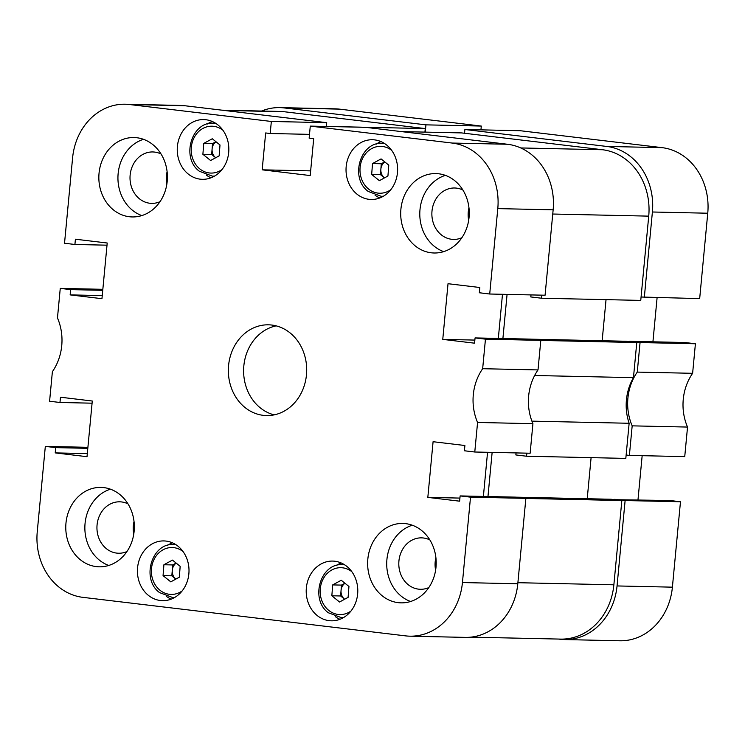 <?xml version="1.0" encoding="UTF-8"?>
<svg xmlns="http://www.w3.org/2000/svg" width="745" height="745" viewBox="0 0 745 745"><rect width="100%" height="100%" fill="white"/><g stroke="black" fill="none" stroke-linecap="round" stroke-linejoin="round"><path stroke-width="1.12" d="M640.057 342.542L695.411 343.762L692.617 373.31L637.264 372.1L640.057 342.542L629.637 341.676M687.533 427.062L684.739 456.62L629.385 455.4L632.179 425.851L687.533 427.062A49.924 43.098 91.3 0 1 692.617 373.31M637.99 499.821L642.162 455.679M558.424 639.052L560.147 639.257A59.758 51.582 -88.7 0 0 564.459 639.564A59.758 51.582 -88.7 0 0 617.046 585.943L625.12 500.547L680.474 501.757L670.09 500.519L614.7 499.681M680.474 501.757L672.4 587.162A59.758 51.582 91.3 0 1 619.812 640.775L564.459 639.564M284.106 107.913A59.758 51.582 -88.7 0 0 279.794 107.615L335.148 108.826A59.758 51.582 91.3 0 1 339.459 109.133L284.106 107.913L425.944 124.853L425.255 132.116M480.944 129.853L481.298 126.063L339.459 109.133M662.082 147.65L520.243 130.72L464.889 129.5L606.737 146.439L662.082 147.65A59.758 51.582 91.3 0 1 707.75 213.219L699.676 298.615L641.082 297.013M657.099 297.683L652.927 341.815M695.411 343.762L685.028 342.514L629.674 341.303M632.179 425.851A49.924 43.098 91.3 0 1 637.264 372.1M644.323 297.404L652.396 211.999A59.758 51.582 -88.7 0 0 606.737 146.439M464.889 129.5L464.535 133.262M279.794 107.615A59.758 51.582 -88.7 0 0 261.551 111.042M625.12 500.547L614.737 499.308M629.385 455.4L626.145 455.018M481.298 126.063L425.944 124.853M531.911 421.139L629.143 423.272L625.819 458.399L526.566 456.229L515.857 454.944L516.052 452.923M530.71 339.161L626.061 341.257L636.779 342.532L633.455 377.659A49.17 42.446 -88.7 0 0 626.433 399.888A49.17 42.446 -88.7 0 0 629.143 423.272M526.864 453.156L526.566 456.229M222.001 110.176L280.036 111.443A60.513 52.234 91.3 0 1 284.404 111.759L425.265 128.578L424.929 132.107M401.387 131.595L461.621 132.917L602.482 149.736A60.513 52.234 91.3 0 1 648.727 216.134L640.756 300.403L541.503 298.224L530.794 296.938L530.989 294.918M606.039 299.639L602.156 340.726M587.218 498.731L591.102 457.644M517.896 582.702L613.871 584.806L621.842 500.538L611.133 499.252L515.782 497.166M613.871 584.806A60.513 52.234 91.3 0 1 560.613 639.108L470.998 637.143M487.966 496.524L492.138 452.392M507.075 294.387L502.903 338.528M541.792 295.15L541.503 298.224M633.455 377.659L534.64 375.499M636.779 342.532L540.796 340.428M621.842 500.538L525.858 498.433M425.265 128.578L326.338 126.408M134.137 531.176A39.709 34.279 -88.7 0 0 100.929 487.407A39.709 34.279 -88.7 0 0 65.979 523.037A39.709 34.279 -88.7 0 0 99.187 566.815A39.709 34.279 -88.7 0 0 134.137 531.176M110.437 489.186A39.709 34.279 -88.7 0 0 85.06 523.456A39.709 34.279 -88.7 0 0 108.761 565.455M435.993 567.224A39.709 34.279 -88.7 0 0 402.784 523.446A39.709 34.279 -88.7 0 0 367.834 559.085A39.709 34.279 -88.7 0 0 401.043 602.854A39.709 34.279 -88.7 0 0 435.993 567.224M412.292 525.225A39.709 34.279 -88.7 0 0 386.916 559.504A39.709 34.279 -88.7 0 0 410.616 601.494M469.061 217.354A39.709 34.279 -88.7 0 0 435.853 173.585A39.709 34.279 -88.7 0 0 400.903 209.215A39.709 34.279 -88.7 0 0 434.112 252.993A39.709 34.279 -88.7 0 0 469.061 217.354M445.361 175.364A39.709 34.279 -88.7 0 0 419.994 209.634A39.709 34.279 -88.7 0 0 443.694 251.633M167.206 181.314A39.709 34.279 -88.7 0 0 133.998 137.546A39.709 34.279 -88.7 0 0 99.048 173.175A39.709 34.279 -88.7 0 0 132.256 216.944A39.709 34.279 -88.7 0 0 167.206 181.314M143.506 139.324A39.709 34.279 -88.7 0 0 118.138 173.594A39.709 34.279 -88.7 0 0 141.839 215.584M127.991 503.871A25.721 22.201 -88.7 0 0 119.712 501.813A25.721 22.201 -88.7 0 0 97.073 524.89A25.721 22.201 -88.7 0 0 118.576 553.237A25.721 22.201 -88.7 0 0 126.939 551.551M133.755 534.165A25.721 22.201 91.3 0 1 133.336 525.691A25.721 22.201 91.3 0 1 134.035 521.537M161.06 154.01A25.721 22.201 -88.7 0 0 152.781 151.952A25.721 22.201 -88.7 0 0 130.142 175.028A25.721 22.201 -88.7 0 0 151.654 203.376A25.721 22.201 -88.7 0 0 160.017 201.681M166.824 184.304A25.721 22.201 91.3 0 1 166.414 175.82A25.721 22.201 91.3 0 1 167.103 171.667M462.915 190.05A25.721 22.201 -88.7 0 0 454.636 187.991A25.721 22.201 -88.7 0 0 431.998 211.068A25.721 22.201 -88.7 0 0 453.509 239.415A25.721 22.201 -88.7 0 0 461.872 237.73M468.679 220.343A25.721 22.201 91.3 0 1 468.27 211.869A25.721 22.201 91.3 0 1 468.959 207.715M429.846 539.92A25.721 22.201 -88.7 0 0 421.558 537.862A25.721 22.201 -88.7 0 0 398.929 560.938A25.721 22.201 -88.7 0 0 420.431 589.286A25.721 22.201 -88.7 0 0 428.794 587.591M435.611 570.214A25.721 22.201 91.3 0 1 435.192 561.73A25.721 22.201 91.3 0 1 435.89 557.577M188.858 573.855A29.874 25.796 -88.7 0 0 163.872 540.926A29.874 25.796 -88.7 0 0 137.574 567.727A29.874 25.796 -88.7 0 0 162.559 600.666A29.874 25.796 -88.7 0 0 188.858 573.855M172.421 542.816A29.874 25.796 -88.7 0 0 167.578 545.34M357.637 594.007A29.874 25.796 -88.7 0 0 332.652 561.078A29.874 25.796 -88.7 0 0 306.353 587.889A29.874 25.796 -88.7 0 0 331.339 620.818A29.874 25.796 -88.7 0 0 357.637 594.007M341.201 562.969A29.874 25.796 -88.7 0 0 336.358 565.492M228.687 152.511A29.874 25.796 -88.7 0 0 203.702 119.582A29.874 25.796 -88.7 0 0 177.403 146.392A29.874 25.796 -88.7 0 0 202.389 179.322A29.874 25.796 -88.7 0 0 228.687 152.511M212.25 121.472A29.874 25.796 -88.7 0 0 207.408 123.996M397.467 172.663A29.874 25.796 -88.7 0 0 372.481 139.734A29.874 25.796 -88.7 0 0 346.183 166.545A29.874 25.796 -88.7 0 0 371.168 199.474A29.874 25.796 -88.7 0 0 397.467 172.663M381.03 141.625A29.874 25.796 -88.7 0 0 376.188 144.148M306.465 374.847A45.389 39.178 -88.7 0 0 268.517 324.82A45.389 39.178 -88.7 0 0 228.575 365.544A45.389 39.178 -88.7 0 0 266.524 415.57A45.389 39.178 -88.7 0 0 306.465 374.847M276.134 325.863A45.389 39.178 -88.7 0 0 243.838 365.879A45.389 39.178 -88.7 0 0 274.179 414.872M102.838 289.321L60.261 288.38L57.467 317.938A49.924 43.098 -88.7 0 1 52.383 371.69L49.589 401.238L59.973 402.486L60.475 397.215L92.287 401.015L87.016 456.694L55.214 452.895L55.707 447.624L45.324 446.385L37.25 531.781A59.758 51.582 -88.7 0 0 82.919 597.35L405.541 635.867A59.758 51.582 -88.7 0 0 409.852 636.174A59.758 51.582 -88.7 0 0 462.44 582.553L517.794 583.773A59.758 51.582 91.3 0 1 465.206 637.385L409.852 636.174M485.451 339.152L540.805 340.372L530.421 339.124L475.068 337.913L485.451 339.152L482.658 368.71A49.924 43.098 -88.7 0 0 477.573 422.462L532.926 423.672L530.133 453.23L474.779 452.01L464.396 450.772L464.899 445.51L433.087 441.711L427.826 497.39L459.628 501.18L460.131 495.919L470.514 497.157L462.44 582.553M477.573 422.462L474.779 452.01M475.068 337.913L474.565 343.184L442.763 339.385L448.024 283.705L479.827 287.505L479.333 292.766L489.716 294.014L545.07 295.225L553.144 209.829L497.79 208.609L489.716 294.014M497.79 208.609A59.758 51.582 -88.7 0 0 452.131 143.049L507.475 144.26A59.758 51.582 91.3 0 1 553.144 209.829M129.5 104.523A59.758 51.582 -88.7 0 0 125.188 104.226L180.541 105.436A59.758 51.582 91.3 0 1 184.853 105.743L129.5 104.523L271.338 121.463L270.202 133.504L265.658 132.955L262.175 169.823L310.209 175.559L313.692 138.691L309.147 138.151L310.283 126.11L452.131 143.049M125.188 104.226A59.758 51.582 -88.7 0 0 72.6 157.838L64.526 243.243L74.91 244.481L75.413 239.21L107.215 243.01L101.953 298.689L70.151 294.89L70.645 289.619L60.261 288.38M184.853 105.743L326.692 122.674L326.329 126.464M310.283 126.11L365.637 127.33L507.475 144.26M498.321 338.426L502.484 294.294M540.805 340.372L538.011 369.92A49.924 43.098 91.3 0 0 532.926 423.672M487.556 452.29L483.384 496.431M460.131 495.919L515.484 497.129L525.868 498.368L517.794 583.773M482.658 368.71L538.011 369.92M470.514 497.157L525.868 498.368M271.338 121.463L326.692 122.674M87.901 447.317L45.324 446.385M459.926 498.088L427.826 497.39M474.863 340.083L442.763 339.385M310.646 170.884L262.175 169.823M309.51 134.361L270.202 133.504M92.073 403.185L59.973 402.486M87.314 453.593L55.214 452.895M87.808 448.332L55.707 447.624M107.01 245.179L74.91 244.481M102.251 295.597L70.151 294.89M102.745 290.327L70.645 289.619M375.061 195.227A29.874 25.796 -88.7 0 0 379.792 197.956M206.281 175.066A29.874 25.796 -88.7 0 0 211.021 177.804M335.231 616.562A29.874 25.796 -88.7 0 0 339.971 619.3M166.452 596.41A29.874 25.796 -88.7 0 0 171.192 599.148M344.963 583.261A9.452 8.158 -88.7 0 0 341.042 590.534A9.452 8.158 -88.7 0 0 344.479 599.092L344.656 599.231A9.452 8.158 -88.7 0 1 344.479 599.092L340.623 595.972L331.842 595.786L339.552 602.007L348.101 597.36L348.949 586.473L341.238 580.253L332.689 584.909L331.842 595.786M340.623 595.972L341.471 585.095L332.689 584.909M341.471 585.095L344.916 583.223M384.793 161.916A9.452 8.158 -88.7 0 0 380.872 169.19A9.452 8.158 -88.7 0 0 384.308 177.748L384.485 177.887A9.452 8.158 -88.7 0 1 384.308 177.748L380.453 174.637L371.671 174.442L379.382 180.672L387.931 176.016L388.778 165.139L381.067 158.909L372.519 163.565L371.671 174.442M380.453 174.637L381.291 163.751L372.519 163.565M381.291 163.751L384.746 161.879M176.183 563.108A9.452 8.158 -88.7 0 0 172.263 570.381A9.452 8.158 -88.7 0 0 175.699 578.939L175.876 579.079A9.452 8.158 -88.7 0 1 175.699 578.939L171.844 575.82L163.062 575.634L170.773 581.854L179.322 577.207L180.169 566.321L172.458 560.1L163.909 564.747L163.062 575.634M171.844 575.82L172.691 564.943L163.909 564.747M172.691 564.943L176.137 563.071M216.013 141.764A9.452 8.158 -88.7 0 0 212.092 149.037A9.452 8.158 -88.7 0 0 215.529 157.595L215.705 157.735A9.452 8.158 -88.7 0 1 215.529 157.595L211.673 154.476L202.891 154.29L210.602 160.51L219.151 155.863L219.999 144.977L212.288 138.756L203.739 143.403L202.891 154.29M211.673 154.476L212.521 143.599L203.739 143.403M212.521 143.599L215.966 141.727M707.75 213.219L652.396 211.999M617.046 585.943L672.4 587.162M469.182 210.174L468.475 210.165M436.076 566.265L435.108 566.237M520.718 147.948L602.482 149.736M284.404 111.759L224.171 110.437M648.727 216.134L552.743 214.029M436.049 559.271L435.536 559.262M343.575 617.558A26.475 22.853 91.3 0 1 341.34 617.633L328.368 612.781C309.752 599.464 320.369 562.847 342.504 564.691A26.475 22.853 91.3 0 1 344.73 564.868M351.826 571.694A23.449 20.245 -88.7 0 0 323.768 577.887A23.449 20.245 -88.7 0 0 328.741 610.388A23.449 20.245 -88.7 0 0 350.969 611.049M383.405 196.214A26.475 22.853 91.3 0 1 381.17 196.289L368.198 191.437C349.582 178.12 360.198 141.503 382.334 143.357A26.475 22.853 91.3 0 1 384.56 143.524M391.656 150.35A23.449 20.245 -88.7 0 0 363.597 156.543A23.449 20.245 -88.7 0 0 368.57 189.044A23.449 20.245 -88.7 0 0 390.799 189.705M174.796 597.406A26.475 22.853 91.3 0 1 172.561 597.481L159.588 592.629C140.973 579.312 151.589 542.686 173.725 544.539A26.475 22.853 91.3 0 1 175.95 544.716M183.056 551.542A23.449 20.245 -88.7 0 0 154.988 557.726A23.449 20.245 -88.7 0 0 159.961 590.236A23.449 20.245 -88.7 0 0 182.19 590.897M214.625 176.062A26.475 22.853 91.3 0 1 212.39 176.137L199.418 171.285C180.802 157.968 191.418 121.351 213.554 123.195A26.475 22.853 91.3 0 1 215.78 123.372M222.876 130.198A23.449 20.245 -88.7 0 0 194.817 136.391A23.449 20.245 -88.7 0 0 199.79 168.892A23.449 20.245 -88.7 0 0 222.019 169.553M343.371 617.679L341.34 617.633M344.525 564.738L342.504 564.691M383.2 196.335L381.17 196.289M384.355 143.394L382.334 143.357M174.591 597.527L172.561 597.481M175.745 544.586L173.725 544.539M214.42 176.183L212.39 176.137M215.575 123.242L213.554 123.195"/></g></svg>
